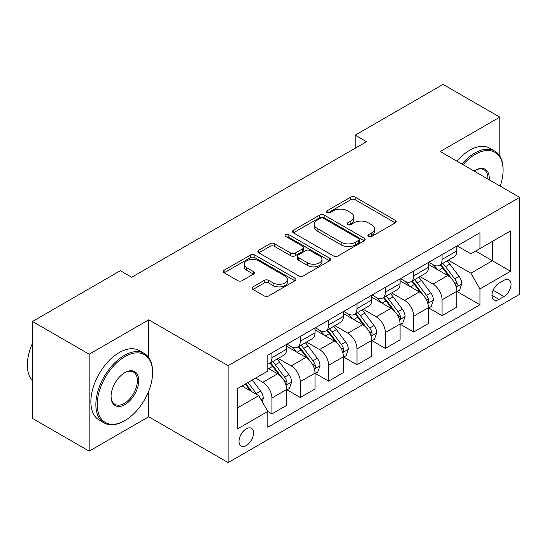 <?xml version="1.0" encoding="UTF-8"?>
<svg xmlns="http://www.w3.org/2000/svg" width="547" height="547" viewBox="0 0 547 547"><rect width="100%" height="100%" fill="white"/><g stroke="black" fill="none" stroke-linecap="round" stroke-linejoin="round"><path stroke-width="0.82" d="M368.507 236.502A2.202 1.272 0 0 0 371.625 236.502L395.283 222.841A3.152 1.819 0 0 0 396.206 221.556A3.152 1.819 0 0 0 395.283 220.27L355.201 197.132A3.152 1.819 0 0 0 350.75 197.132L327.085 210.786A2.202 1.272 0 0 0 326.443 211.689A2.202 1.272 0 0 0 327.085 212.592A2.202 1.272 0 0 0 330.203 212.592L333.267 210.821A10.078 5.819 0 0 1 347.516 210.821L350.859 212.749A10.078 5.819 0 0 1 353.813 216.865A10.078 5.819 0 0 1 350.859 220.981L347.796 222.745A2.202 1.272 0 0 0 347.154 223.648A2.202 1.272 0 0 0 347.796 224.543A2.202 1.272 0 0 0 350.914 224.543L353.977 222.779A10.078 5.819 0 0 1 368.227 222.779L371.57 224.708A10.078 5.819 0 0 1 374.524 228.824A10.078 5.819 0 0 1 371.57 232.933L368.507 234.704A2.202 1.272 0 0 0 367.864 235.6A2.202 1.272 0 0 0 368.507 236.502L368.507 234.704M246.273 445.573A10.27 5.928 120 0 0 252.981 436.527A10.27 5.928 120 0 0 251.408 428.301A10.27 5.928 120 0 0 246.273 428.807A10.27 5.928 120 0 0 239.572 437.86A10.27 5.928 120 0 0 241.145 446.085A10.27 5.928 120 0 0 246.273 445.573M252.987 286.867A3.152 1.819 0 0 0 252.064 288.153A3.152 1.819 0 0 0 252.987 289.438L264.235 295.934A3.152 1.819 0 0 0 268.686 295.934L294.963 280.761A3.152 1.819 0 0 0 295.886 279.476A3.152 1.819 0 0 0 294.963 278.191L254.881 255.046A3.152 1.819 0 0 0 250.43 255.046L224.154 270.218A3.152 1.819 0 0 0 223.231 271.503A3.152 1.819 0 0 0 224.154 272.789L237.733 280.632A3.152 1.819 0 0 0 242.191 280.632L253.432 274.143A3.152 1.819 0 0 0 254.355 272.857A3.152 1.819 0 0 0 253.432 271.572L246.697 267.681A8.424 4.861 0 0 1 244.229 264.242A8.424 4.861 0 0 1 249.432 259.75A8.424 4.861 0 0 1 258.615 260.803L285.001 276.037A8.424 4.861 0 0 1 287.469 279.476A8.424 4.861 0 0 1 282.266 283.968A8.424 4.861 0 0 1 273.09 282.915L268.686 280.379A3.152 1.819 0 0 0 264.235 280.379L252.987 286.867L252.987 289.438M148.722 319.831L89.168 354.217L32.458 321.472L32.458 418.4L89.168 451.145L148.722 416.759L228.126 462.605L228.126 365.676L148.722 319.831L148.722 357.574M499.801 156.059L499.801 117.14L440.246 151.526L519.65 197.364L228.126 365.676M499.801 117.14L443.084 84.395L355.174 135.15L355.174 148.251M32.458 321.472L120.367 270.717L131.711 277.267L366.517 141.7L355.174 135.15M333.492 255.948A3.152 1.819 0 0 0 337.943 255.948L364.22 240.776A3.152 1.819 0 0 0 365.143 239.49A3.152 1.819 0 0 0 364.22 238.205L324.139 215.067A3.152 1.819 0 0 0 319.68 215.067L293.404 230.232A3.152 1.819 0 0 0 292.488 231.518A3.152 1.819 0 0 0 293.404 232.803L333.492 255.948M286.607 236.981A2.202 1.272 0 0 1 288.843 237.289L288.843 234.67L329.595 258.198A3.152 1.819 0 0 1 330.518 259.483A3.152 1.819 0 0 1 329.595 260.769L303.318 275.941A3.152 1.819 0 0 1 298.86 275.941L258.779 252.796L258.779 250.225A3.152 1.819 0 0 0 257.856 251.511A3.152 1.819 0 0 0 258.779 252.796M258.779 250.225L270.027 243.736A3.152 1.819 0 0 1 274.478 243.736L290.737 253.117A3.152 1.819 0 0 0 295.189 253.117L302.648 248.81A3.152 1.819 0 0 0 303.571 247.524A3.152 1.819 0 0 0 302.648 246.239L285.725 236.468A2.202 1.272 0 0 1 285.076 235.572A2.202 1.272 0 0 1 286.437 234.396A2.202 1.272 0 0 1 288.843 234.67M503.999 280.276L499.008 283.161A9.949 5.744 120 0 0 492.505 291.927A9.949 5.744 120 0 0 494.03 299.893A9.949 5.744 120 0 0 499.008 299.4L503.999 296.522A9.949 5.744 120 0 0 510.495 287.756A9.949 5.744 120 0 0 508.97 279.784A9.949 5.744 120 0 0 503.999 280.276M228.126 462.605L519.65 294.293L519.65 197.364M457.148 245.897L470.871 253.822L479.951 248.584L479.951 232.735L267.832 355.201L267.832 371.044L237.2 388.732L237.2 429.074L267.832 411.392L267.832 427.241L479.951 304.775L479.951 288.925L470.871 273.206L448.314 260.181M479.951 248.584L510.577 230.896L510.577 271.244L479.951 288.925M89.168 354.217L89.168 451.145M475.637 251.073L492.423 260.762L492.423 241.377L510.577 230.896M470.871 273.206L492.423 260.762L510.577 271.244M237.2 408.117L258.752 395.672L241.965 385.977M267.832 411.522L271.914 413.881L271.914 398.031A12.834 7.412 -120 0 0 262.84 382.312L255.579 378.121M271.914 413.881L286.655 405.368L286.655 389.519A12.834 7.412 -120 0 0 277.582 373.799L267.832 368.165M286.997 389.847L300.269 397.505L300.269 381.656A12.834 7.412 -120 0 0 291.195 365.936L278.163 358.415M300.269 397.505L315.017 388.992L315.017 373.143A12.834 7.412 -120 0 0 305.944 357.423L286.655 346.292M315.359 373.471L328.631 381.136L328.631 365.287A12.834 7.412 -120 0 0 319.551 349.567L306.525 342.046M328.631 381.136L343.372 372.616L343.372 356.774A12.834 7.412 -120 0 0 334.299 341.055L315.017 329.923M343.714 357.095L356.986 364.76L356.986 348.911A12.834 7.412 -120 0 0 347.913 333.191L334.88 325.67M356.986 364.76L371.734 356.247L371.734 340.398A12.834 7.412 -120 0 0 362.661 324.679L343.372 313.547M372.076 340.726L385.348 348.391L385.348 332.542A12.834 7.412 -120 0 0 376.268 316.822L363.242 309.301M385.348 348.391L400.089 339.872L400.089 324.029A12.834 7.412 -120 0 0 391.016 308.31L371.734 297.171M400.431 324.35L413.703 332.015L413.703 316.166A12.834 7.412 -120 0 0 404.63 300.447L391.597 292.925M413.703 332.015L428.451 323.503L428.451 307.653A12.834 7.412 -120 0 0 419.378 291.934L400.089 280.802M428.793 307.982L442.065 315.646L442.065 299.797A12.834 7.412 -120 0 0 432.985 284.078L419.959 276.556M442.065 315.646L456.807 307.127L456.807 291.277A12.834 7.412 -120 0 0 447.733 275.565L428.451 264.427M428.786 262.266L432.985 264.693A12.834 7.412 -120 0 0 439.405 265.329A12.834 7.412 -120 0 0 442.065 259.449L442.065 254.608M400.431 278.642L404.63 281.062A12.834 7.412 -120 0 0 411.043 281.698A12.834 7.412 -120 0 0 413.703 275.825L413.703 270.977M372.076 295.011L376.268 297.438A12.834 7.412 -120 0 0 382.688 298.074A12.834 7.412 -120 0 0 385.348 292.194L385.348 287.353M343.714 311.387L347.913 313.807A12.834 7.412 -120 0 0 354.326 314.443A12.834 7.412 -120 0 0 356.986 308.57L356.986 303.722M315.359 327.756L319.551 330.183A12.834 7.412 -120 0 0 325.971 330.819A12.834 7.412 -120 0 0 328.631 324.945L328.631 320.098M286.997 344.131L291.195 346.552A12.834 7.412 -120 0 0 297.609 347.188A12.834 7.412 -120 0 0 300.269 341.314L300.269 336.467M457.148 291.606L479.951 304.775M439.405 265.329L454.147 256.817A12.834 7.412 -120 0 0 456.807 250.936L456.807 246.095M411.043 281.698L425.792 273.185A12.834 7.412 -120 0 0 428.451 267.312L428.451 262.464M382.688 298.074L397.437 289.561A12.834 7.412 -120 0 0 400.089 283.681L400.089 278.84M354.326 314.443L369.075 305.93A12.834 7.412 -120 0 0 371.734 300.057L371.734 295.209M325.971 330.819L340.719 322.306A12.834 7.412 -120 0 0 343.372 316.426L343.372 311.585M297.609 347.188L312.358 338.675A12.834 7.412 -120 0 0 315.017 332.802L315.017 327.954M267.832 364.083A12.834 7.412 -120 0 0 269.254 363.564L284.002 355.051A12.834 7.412 -120 0 0 286.655 349.171L286.655 344.33M269.254 363.564A12.834 7.412 -120 0 0 271.914 357.69L271.914 352.842M258.752 395.672L267.832 411.392M148.722 416.759L148.722 391.119M369.389 236.817L371.57 235.552A10.078 5.819 0 0 0 374.524 231.443L374.524 228.824M353.813 216.865L353.813 219.484A10.078 5.819 0 0 1 350.859 223.6L348.678 224.858M395.242 222.868L355.201 199.751A3.152 1.819 0 0 0 350.75 199.751L327.968 212.899M364.179 240.803L324.139 217.685A3.152 1.819 0 0 0 319.68 217.685L293.452 232.831M358.654 240.393A2.202 1.272 0 0 0 359.297 239.49A2.202 1.272 0 0 0 358.654 238.595L323.468 218.28A2.202 1.272 0 0 0 320.351 218.28L317.123 220.14A10.078 5.819 0 0 0 314.169 224.256A10.078 5.819 0 0 0 317.123 228.373L341.171 242.253A10.078 5.819 0 0 0 355.427 242.253L358.654 240.393L358.654 243.012A2.202 1.272 0 0 0 359.297 242.109L359.297 239.49M314.169 224.256L314.169 226.875A10.078 5.819 0 0 0 317.123 230.991L317.123 228.373M358.654 243.012L355.427 244.878A10.078 5.819 0 0 1 341.171 244.878L317.123 230.991M258.82 252.823L270.027 246.355L270.027 243.736M303.571 247.524L303.571 250.15A3.152 1.819 0 0 1 302.648 251.435L295.189 255.736A3.152 1.819 0 0 1 290.737 255.736L274.478 246.355A3.152 1.819 0 0 0 270.027 246.355M288.843 237.289L329.554 260.796M307.605 262.861A8.424 4.861 0 0 0 316.781 263.914A8.424 4.861 0 0 0 321.985 259.422A8.424 4.861 0 0 0 319.516 255.982L310.217 250.615A3.152 1.819 0 0 0 305.766 250.615L298.306 254.923A3.152 1.819 0 0 0 297.383 256.208A3.152 1.819 0 0 0 298.306 257.493L307.605 262.861L307.605 265.48A8.424 4.861 0 0 0 316.781 266.533A8.424 4.861 0 0 0 321.985 262.04L321.985 259.422M297.383 256.208L297.383 258.827A3.152 1.819 0 0 0 298.306 260.112L298.306 257.493M307.605 265.48L298.306 260.112M287.469 279.476L287.469 282.095A8.424 4.861 0 0 1 282.266 286.587A8.424 4.861 0 0 1 273.09 285.534L268.686 282.997A3.152 1.819 0 0 0 264.235 282.997L253.029 289.466M244.229 264.242L244.229 266.861A8.424 4.861 0 0 0 246.697 270.3L246.697 267.681M253.391 274.163L246.697 270.3M294.922 280.789L254.881 257.671A3.152 1.819 0 0 0 250.43 257.671L224.195 272.816M456.807 291.804L459.528 290.231L461.798 283.681A8.499 4.909 -120 0 0 459.083 276.447L449.819 264.071A24.547 14.167 -120 0 0 447.138 260.864M437.921 269.897A24.547 14.167 -120 0 0 432.896 264.639M456.034 286.601L457.025 285.527L457.21 284.043A8.499 4.909 -120 0 0 454.776 278.929L445.504 266.56A24.547 14.167 -120 0 0 442.824 263.353M440.54 264.673A20.376 11.76 60 0 1 443.884 268.474L451.733 278.943M440.103 264.926A24.547 14.167 60 0 1 442.783 268.133L448.943 276.358M428.451 308.18L431.173 306.607L433.443 300.057A8.499 4.909 -120 0 0 430.728 292.816L421.457 280.44A24.547 14.167 -120 0 0 418.776 277.233M409.559 286.266A24.547 14.167 -120 0 0 404.534 281.008M427.672 302.97L428.663 301.903L428.848 300.419A8.499 4.909 -120 0 0 426.414 295.305L417.149 282.929A24.547 14.167 -120 0 0 414.469 279.722M412.185 281.042A20.376 11.76 60 0 1 415.529 284.843L423.371 295.318M411.747 281.295A24.547 14.167 60 0 1 414.421 284.502L420.588 292.727M400.089 324.549L402.811 322.976L405.081 316.426A8.499 4.909 -120 0 0 402.366 309.192L393.102 296.816A24.547 14.167 -120 0 0 390.421 293.609M381.204 302.641A24.547 14.167 -120 0 0 376.179 297.383M399.317 319.345L400.308 318.272L400.493 316.788A8.499 4.909 -120 0 0 398.059 311.681L388.787 299.305A24.547 14.167 -120 0 0 386.107 296.098M383.823 297.418A20.376 11.76 60 0 1 387.173 301.219L395.016 311.687M383.385 297.671A24.547 14.167 60 0 1 386.066 300.877L392.226 309.103M371.734 340.925L374.456 339.352L376.726 332.802A8.499 4.909 -120 0 0 374.011 325.561L364.74 313.185A24.547 14.167 -120 0 0 362.059 309.978M352.842 319.01A24.547 14.167 -120 0 0 347.817 313.752M370.962 335.714L371.946 334.648L372.131 333.164A8.499 4.909 -120 0 0 369.697 328.05L360.432 315.674A24.547 14.167 -120 0 0 357.752 312.467M355.468 313.787A20.376 11.76 60 0 1 358.811 317.588L366.654 328.063M355.03 314.04A24.547 14.167 60 0 1 357.711 317.246L363.871 325.472M343.372 357.294L346.101 355.721L348.364 349.171A8.499 4.909 -120 0 0 345.649 341.937L336.384 329.561A24.547 14.167 -120 0 0 333.704 326.354M324.487 335.386A24.547 14.167 -120 0 0 319.462 330.128M342.6 352.09L343.591 351.017L343.776 349.533A8.499 4.909 -120 0 0 341.342 344.425L332.07 332.05A24.547 14.167 -120 0 0 329.397 328.843M327.113 330.162A20.376 11.76 60 0 1 330.456 333.964L338.299 344.432M326.668 330.415A24.547 14.167 60 0 1 329.349 333.622L335.509 341.848M500.197 186.137A39.145 22.598 120 0 0 503.09 170.254A39.145 22.598 120 0 0 475.411 154.275A39.145 22.598 120 0 0 463.097 164.715M461.914 164.032A40.102 23.152 -60 0 1 474.728 153.098A40.102 23.152 -60 0 1 494.782 151.109A40.102 23.152 -60 0 1 503.09 169.467L503.09 170.254M474.112 171.074A19.569 11.302 -60 0 1 475.411 170.254L475.411 170.254A19.569 11.302 -60 0 1 489.189 179.778M456.923 161.153A40.102 23.152 -60 0 1 469.736 150.213A40.102 23.152 -60 0 1 489.791 148.23L494.782 151.109M487.869 179.019A18.612 10.742 120 0 0 484.033 169.727A18.612 10.742 120 0 0 475.069 170.459M124.224 420.951L124.901 420.561A39.145 22.598 120 0 0 152.579 372.616A39.145 22.598 120 0 0 124.901 356.637A39.145 22.598 120 0 0 97.222 404.582A39.145 22.598 120 0 0 124.901 420.561L124.224 420.951A40.102 23.152 -60 0 1 104.169 422.94A40.102 23.152 -60 0 1 98.022 390.804A40.102 23.152 -60 0 1 124.224 355.461A40.102 23.152 -60 0 1 144.271 353.471A40.102 23.152 -60 0 1 152.579 371.83L152.579 372.616M124.901 404.582A19.569 11.302 -60 0 1 111.062 396.589A19.569 11.302 -60 0 1 124.901 372.616L124.901 372.616A19.569 11.302 -60 0 1 138.74 380.609A19.569 11.302 -60 0 1 124.901 404.582M111.068 396.185A18.612 10.742 120 0 0 114.918 404.322A18.612 10.742 120 0 0 124.224 403.399A18.612 10.742 120 0 0 136.381 387.002A18.612 10.742 120 0 0 133.53 372.09A18.612 10.742 120 0 0 124.559 372.822M104.169 422.94L99.178 420.055A40.102 23.152 -60 0 1 93.031 387.919A40.102 23.152 -60 0 1 119.232 352.576A40.102 23.152 -60 0 1 139.28 350.593L144.271 353.471M32.458 380.815A40.102 23.152 -60 0 1 32.458 343.331M315.017 373.669L317.739 372.097L320.009 365.546A8.499 4.909 -120 0 0 317.294 358.306L308.023 345.93A24.547 14.167 -120 0 0 305.342 342.723M296.125 351.762A24.547 14.167 -120 0 0 291.1 346.497M314.245 368.459L315.229 367.393L315.414 365.909A8.499 4.909 -120 0 0 312.98 360.794L303.715 348.418A24.547 14.167 -120 0 0 301.035 345.212M298.751 346.531A20.376 11.76 60 0 1 302.094 350.333L309.937 360.808M298.313 346.784A24.547 14.167 60 0 1 300.994 349.991L307.154 358.217M286.655 390.038L289.384 388.466L291.647 381.915A8.499 4.909 -120 0 0 288.932 374.681L279.667 362.305A24.547 14.167 -120 0 0 276.987 359.099M285.883 384.835L286.874 383.762L287.059 382.278A8.499 4.909 -120 0 0 284.625 377.17L275.353 364.794A24.547 14.167 -120 0 0 272.68 361.588M270.396 362.907A20.376 11.76 60 0 1 273.739 366.709L281.582 377.177M269.951 363.16A24.547 14.167 60 0 1 272.632 366.367L278.792 374.592M262.157 401.566L263.292 398.291A8.499 4.909 -120 0 0 260.577 391.05L252.304 380.008M257.042 394.681A8.499 4.909 -120 0 0 256.269 393.539L247.996 382.497M245.863 383.727L251.811 391.659M245.275 384.069L250.314 390.797M262.84 382.312L277.582 373.799M291.195 365.936L305.944 357.423M319.551 349.567L334.299 341.055M347.913 333.191L362.661 324.679M376.268 316.822L391.016 308.31M404.63 300.447L419.378 291.934M432.985 284.078L447.733 275.565M442.065 259.449L456.807 250.936M442.065 299.797L456.807 291.277M413.703 316.166L428.451 307.653M413.703 275.825L428.451 267.312M385.348 332.542L400.089 324.029M385.348 292.194L400.089 283.681M356.986 348.911L371.734 340.398M356.986 308.57L371.734 300.057M328.631 365.287L343.372 356.774M328.631 324.945L343.372 316.426M300.269 381.656L315.017 373.143M300.269 341.314L315.017 332.802M271.914 398.031L286.655 389.519M271.914 357.69L286.655 349.171M493.12 290.238L503.999 296.522M491.972 295.339L499.008 299.4M371.57 235.552L371.57 232.933M347.796 224.543L347.796 222.745M350.859 223.6L350.859 220.981M327.085 212.592L327.085 210.786M350.75 199.751L350.75 197.132M355.201 199.751L355.201 197.132M395.283 222.841L395.283 220.27M293.404 232.803L293.404 230.232M319.68 217.685L319.68 215.067M324.139 217.685L324.139 215.067M364.22 240.776L364.22 238.205M341.171 244.878L341.171 242.253M355.427 244.878L355.427 242.253M274.478 246.355L274.478 243.736M290.737 255.736L290.737 253.117M295.189 255.736L295.189 253.117M302.648 251.435L302.648 248.81M329.595 260.769L329.595 258.198M264.235 282.997L264.235 280.379M268.686 282.997L268.686 280.379M273.09 285.534L273.09 282.915M253.432 274.143L253.432 271.572M224.154 272.789L224.154 270.218M250.43 257.671L250.43 255.046M254.881 257.671L254.881 255.046M294.963 280.761L294.963 278.191M456.171 287.066L461.743 283.845M445.504 266.56L449.819 264.071M438.824 270.416L442.783 268.133M454.776 278.929L459.083 276.447M454.099 282.252L457.21 284.043M427.816 303.435L433.381 300.221M417.149 282.929L421.457 280.44M410.462 286.792L414.421 284.502M426.414 295.305L430.728 292.816M425.744 298.628L428.848 300.419M399.454 319.81L405.026 316.59M388.787 299.305L393.102 296.816M382.107 303.161L386.066 300.877M398.059 311.681L402.366 309.192M397.382 314.997L400.493 316.788M371.098 336.179L376.664 332.966M360.432 315.674L364.74 313.185M353.745 319.537L357.711 317.246M369.697 328.05L374.011 325.561M369.027 331.373L372.131 333.164M342.737 352.555L348.309 349.335M332.07 332.05L336.384 329.561M325.39 335.906L329.349 333.622M341.342 344.425L345.649 341.937M340.665 347.742L343.776 349.533M314.381 368.924L319.954 365.711M303.715 348.418L308.023 345.93M297.028 352.282L300.994 349.991M312.98 360.794L317.294 358.306M312.31 364.117L315.414 365.909M286.026 385.3L291.592 382.079M275.353 364.794L279.667 362.305M268.673 368.651L272.632 366.367M284.625 377.17L288.932 374.681M283.955 380.486L287.059 382.278M261.076 399.7L263.237 398.455M256.269 393.539L260.577 391.05"/></g></svg>
